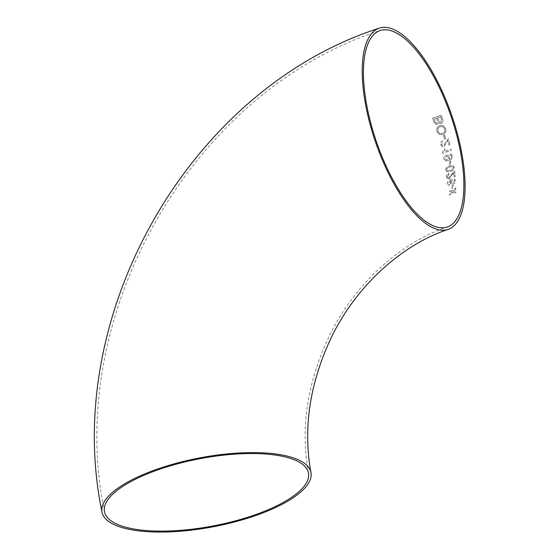 <?xml version="1.0" encoding="UTF-8"?>
<svg xmlns="http://www.w3.org/2000/svg" width="560" height="560" viewBox="0 0 560 560"><rect width="100%" height="100%" fill="white"/><g stroke="black" fill="none" stroke-linecap="round" stroke-linejoin="round"><path stroke-width="0.42" stroke-dasharray="2.8 2.1" d="M448.742 159.32L449.421 156.821L448.217 155.197L446.145 155.162C444.437 155.82 443.667 157.08 443.835 158.949L445.179 160.797L448.455 160.587C451.003 159.992 452.319 158.41 452.403 155.834L451.29 154.161L449.792 154.035L449.939 155.239L450.947 155.337L451.535 156.205C451.353 157.878 450.408 158.914 448.7 159.299L448.742 159.32C450.436 158.942 451.381 157.913 451.577 156.226L450.996 155.358L449.981 155.26L449.834 154.056L451.339 154.182L452.452 155.855C452.375 158.417 451.059 159.999 448.504 160.608L445.221 160.818L443.877 158.97C443.702 157.122 444.472 155.855 446.187 155.183L448.266 155.218L449.463 156.842L448.742 159.299M452.088 185.479L453.075 185.136L453.173 188.363L452.186 188.713L452.046 185.458L452.144 188.692L453.131 188.342L453.033 185.115L452.046 185.458M450.996 180.46L447.979 183.442L448.441 184.254L449.372 184.338L449.33 185.458L447.972 185.381L447.111 183.82C447.433 181.44 448.854 179.914 451.374 179.256L454.566 178.976L455.637 180.726C455.56 182.427 454.643 183.624 452.9 184.317L450.975 184.331L450.065 182.868L451.038 180.502L450.023 182.847L450.933 184.31L452.858 184.296C454.594 183.61 455.511 182.413 455.595 180.705L454.524 178.955L451.332 179.235C448.826 179.886 447.405 181.405 447.062 183.799L447.93 185.36L449.288 185.437L449.323 184.317L448.399 184.233L447.937 183.421L450.996 180.481M455.224 176.666L454.237 177.009L453.824 172.774L449.127 178.787L447.566 178.752L446.53 176.932L448.63 173.299L448.875 174.377L447.405 176.603L448.056 177.667L449.015 177.681L454.65 170.975L455.224 176.666L454.608 170.954L448.973 177.66L448.007 177.646L447.363 176.582L448.826 174.356L448.581 173.278C447.048 174.062 446.348 175.273 446.488 176.911L447.524 178.731L449.078 178.766L453.782 172.753L454.195 176.988L455.182 176.645M445.718 170.17C445.935 167.832 447.23 166.39 449.596 165.83L453.257 165.571L454.293 167.202C454.062 169.512 452.76 170.954 450.373 171.514L446.733 171.794L445.669 170.149L446.691 171.773L450.331 171.493C452.697 170.947 454.006 169.512 454.244 167.181L453.215 165.55L449.554 165.809C447.174 166.369 445.879 167.818 445.669 170.149M449.442 161.266L450.436 160.93L450.996 164.388L450.002 164.731L449.4 161.245L449.96 164.703L450.954 164.367L450.387 160.909L449.4 161.245M442.624 153.363L442.47 152.649L443.961 149.198L444.955 148.855L444.248 151.536L450.982 149.233L451.241 150.416L442.624 153.363L451.199 150.395L450.94 149.212L444.199 151.515L444.913 148.834L443.912 149.17L442.428 152.628L442.582 153.342M449.981 144.816L448.987 145.152L447.86 140.567L443.828 146.909L442.155 146.818L440.755 144.816C440.342 143.052 440.895 141.764 442.407 140.966L442.841 142.142L441.637 144.487L442.498 145.663L443.534 145.712L448.441 138.649L449.981 144.816L448.399 138.628L443.485 145.691L442.456 145.642L441.588 144.466L442.799 142.121L442.365 140.945C440.853 141.736 440.3 143.017 440.713 144.795L442.113 146.797L443.786 146.888L447.811 140.546L448.945 145.131L449.939 144.788M445.592 138.817L444.598 139.16L443.59 135.485L444.591 135.142L445.592 138.817L444.549 135.121L443.548 135.464L444.556 139.139L445.55 138.796M439.999 125.44L443.338 125.636L445.739 128.639C446.39 131.614 445.382 133.63 442.715 134.701L439.32 134.582L436.961 131.6C436.247 128.562 437.255 126.504 439.999 125.44L439.957 125.419C437.227 126.462 436.212 128.513 436.919 131.579L439.278 134.561L442.673 134.68C445.333 133.616 446.341 131.6 445.69 128.618L443.296 125.615L439.957 125.419M442.519 119.07C443.394 121.135 442.974 122.647 441.259 123.613L439.67 123.508L438.557 122.451L437.199 124.418L435.61 124.264L433.916 121.856L432.593 118.111L441.175 115.234L442.519 119.07L441.133 115.213L432.551 118.09L433.874 121.835L435.568 124.243L437.157 124.39L438.515 122.423L439.628 123.487L441.217 123.592C442.925 122.619 443.345 121.107 442.477 119.042M455.805 187.873L455.819 189.098L453.327 191.506L455.798 192.15L455.777 193.375L452.494 192.353L449.68 195.321L449.701 194.117L451.78 192.003L449.708 191.485L449.694 190.239L452.613 191.149L455.756 187.852L452.564 191.128L449.645 190.218L449.666 191.464L451.738 191.982L449.659 194.096L449.638 195.3L452.452 192.332L455.728 193.354L455.756 192.122L453.285 191.485L455.77 189.077L455.756 187.852M434.728 121.058L434.021 119.042L436.583 118.181L437.353 120.372L436.877 123.074L435.939 123.067L434.728 121.058L435.981 123.088L436.919 123.095L437.353 120.372M438.417 120.232L437.584 117.845L440.587 116.837L441.483 119.392L440.804 122.325L439.747 122.276L438.417 120.232L439.789 122.297L440.846 122.346L441.483 119.392M437.395 120.393L436.583 118.181M436.625 118.209L434.021 119.042M434.063 119.063L434.77 121.079M441.525 119.413L440.587 116.837M440.636 116.858L437.584 117.845M437.633 117.873L438.466 120.253M440.384 126.665L442.967 126.777L444.689 128.94C445.165 131.187 444.374 132.685 442.316 133.441L439.656 133.413L437.927 131.257C437.409 128.926 438.228 127.4 440.384 126.665L440.426 126.693C438.291 127.393 437.472 128.919 437.969 131.278L439.698 133.434L442.358 133.462C444.409 132.727 445.2 131.229 444.738 128.968L444.689 128.94M444.738 128.968L443.009 126.798L440.426 126.693M446.383 156.338L447.706 156.366L448.483 157.444L446.943 159.754L445.452 159.733L444.738 158.753L446.383 156.338L444.78 158.774L445.494 159.754L446.985 159.775L448.483 157.444M448.525 157.465L447.748 156.387L446.425 156.359M449.722 166.957L452.781 166.607L453.369 167.489C452.97 169.085 451.913 170.044 450.191 170.366L447.132 170.723L446.551 169.834C446.936 168.238 447.993 167.279 449.722 166.957L449.764 166.978C448.042 167.3 446.985 168.259 446.593 169.855L447.181 170.744L450.233 170.387C451.955 170.065 453.019 169.106 453.411 167.51L453.369 167.489M453.411 167.51L452.823 166.628L449.764 166.978M450.989 182.245L452.648 180.019L454.111 180.026L454.713 180.978L452.9 183.176L451.542 183.19L450.989 182.245L451.584 183.211L452.942 183.197L454.755 180.999L454.16 180.047L452.648 180.019M452.69 180.04L451.031 182.266M308.49 473.06C300.307 428.372 307.16 382.795 329.056 336.35C354.592 283.416 401.114 242.284 447.356 226.975M104.475 511.609C63.609 316.099 191.59 91.203 379.932 30.597"/><path stroke-width="0.84" d="M254.471 515.963A106.337 35.091 169.3 0 0 310.968 472.591A106.337 35.091 169.3 0 0 199.969 457.849A106.337 35.091 169.3 0 0 101.99 512.078A106.337 35.091 169.3 0 0 254.471 515.963M461.629 152.418A106.337 40.369 -108.9 0 1 448.175 229.362A106.337 40.369 -108.9 0 1 375.459 141.897A106.337 40.369 -108.9 0 1 379.113 28.21A106.337 40.369 -108.9 0 1 461.629 152.418M115.64 523.516A103.817 34.258 169.3 0 0 233.667 521.318A103.817 34.258 169.3 0 0 308.49 473.06A103.817 34.258 169.3 0 0 200.123 458.668A103.817 34.258 169.3 0 0 104.475 511.609A103.817 34.258 169.3 0 0 115.64 523.516M460.495 151.858A103.817 39.41 -108.9 0 1 447.356 226.975A103.817 39.41 -108.9 0 1 376.369 141.582A103.817 39.41 -108.9 0 1 379.932 30.597A103.817 39.41 -108.9 0 1 395.451 32.494A103.817 39.41 -108.9 0 1 460.495 151.858M310.968 472.591C302.883 428.484 309.666 383.446 331.317 337.463C356.587 285.082 402.633 244.419 448.175 229.362M101.99 512.078C60.893 315.357 189.588 89.215 379.113 28.21"/></g></svg>

